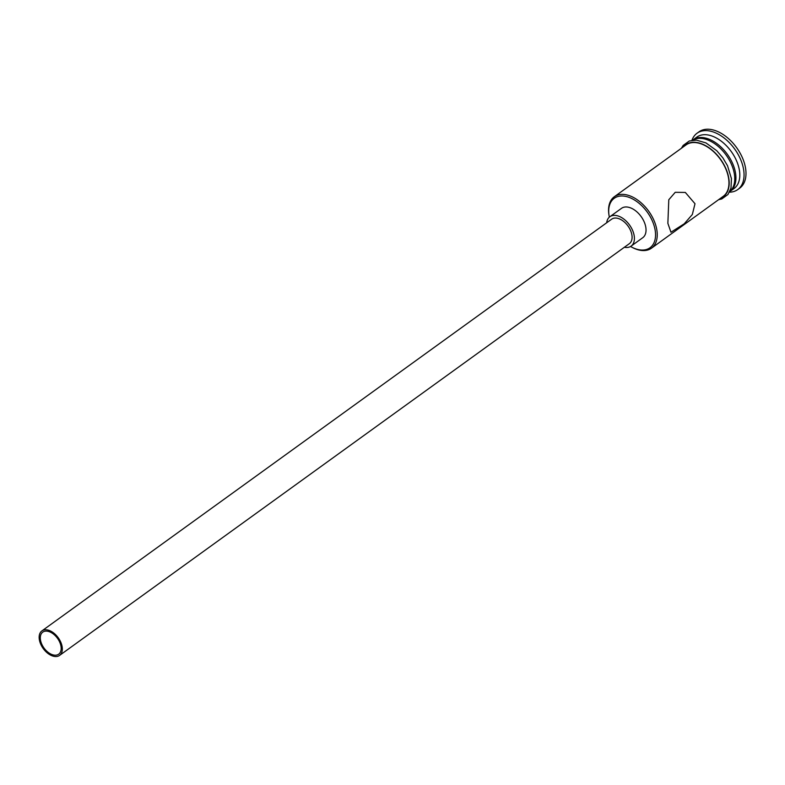 <?xml version="1.0" encoding="UTF-8"?>
<svg xmlns="http://www.w3.org/2000/svg" width="785" height="785" viewBox="0 0 785 785"><rect width="100%" height="100%" fill="white"/><g stroke="black" fill="none" stroke-linecap="round" stroke-linejoin="round"><path stroke-width="1.18" d="M630.541 246.49A30.517 18.663 -125.9 0 0 631.778 247.167A30.517 18.663 -125.9 0 0 655.328 231.408A30.517 18.663 -125.9 0 0 628.922 197.31A30.517 18.663 -125.9 0 0 608.924 214.639A30.517 18.663 -125.9 0 0 609.091 215.777A30.517 18.663 -125.9 0 0 609.346 217.16M609.091 215.777L608.954 214.923A31.734 19.399 54.1 0 1 608.787 213.746A31.734 19.399 54.1 0 1 614.321 196.741A31.734 19.399 54.1 0 1 639.687 201.598A31.734 19.399 54.1 0 1 657.016 231.182A31.734 19.399 54.1 0 1 651.491 248.178A31.734 19.399 54.1 0 1 632.543 247.569L631.778 247.167M40.398 639.422A13.6 8.311 -125.9 0 0 47.826 652.099A13.6 8.311 -125.9 0 0 58.698 654.18A13.6 8.311 -125.9 0 0 61.073 646.889A13.6 8.311 -125.9 0 0 53.645 634.221A13.6 8.311 -125.9 0 0 42.773 632.131A13.6 8.311 -125.9 0 0 40.398 639.422M62.221 647.311A15.111 9.243 -125.9 0 0 53.969 633.22A15.111 9.243 -125.9 0 0 41.88 630.914A15.111 9.243 -125.9 0 0 39.25 639.01A15.111 9.243 -125.9 0 0 47.502 653.091A15.111 9.243 -125.9 0 0 59.581 655.406A15.111 9.243 -125.9 0 0 62.221 647.311M59.581 655.406L629.344 243.674A15.111 9.243 -125.9 0 0 631.984 235.578A15.111 9.243 -125.9 0 0 623.732 221.488A15.111 9.243 -125.9 0 0 611.652 219.182L41.88 630.914M624.379 247.265A18.133 11.088 -125.9 0 0 631.12 246.117A18.133 11.088 -125.9 0 0 634.28 236.403A18.133 11.088 -125.9 0 0 624.379 219.506A18.133 11.088 -125.9 0 0 609.876 216.729A18.133 11.088 -125.9 0 0 606.677 222.763M631.12 246.117L642.748 237.718A18.133 11.088 -125.9 0 0 645.908 228.003A18.133 11.088 -125.9 0 0 636.007 211.106A18.133 11.088 -125.9 0 0 621.504 208.329L609.876 216.729M667.868 223.332L670.959 232.232L684.265 223.784L692.341 214.491L695 203.727L685.334 192.443L675.237 192.305L668.791 199.753L667.868 223.332M692.596 140.191A31.734 19.399 54.1 0 1 692.998 139.887A31.734 19.399 54.1 0 1 718.373 144.744A31.734 19.399 54.1 0 1 735.702 174.319A31.734 19.399 54.1 0 1 730.168 191.324A31.734 19.399 54.1 0 1 729.756 191.609M692.998 139.887L696.874 137.081A31.734 19.399 54.1 0 1 722.249 141.948A31.734 19.399 54.1 0 1 739.578 171.523A31.734 19.399 54.1 0 1 734.044 188.518L730.168 191.324M691.948 140.28A34.756 21.254 54.1 0 1 697.041 133.234A34.756 21.254 54.1 0 1 724.83 138.552A34.756 21.254 54.1 0 1 743.807 170.944A34.756 21.254 54.1 0 1 737.753 189.568A34.756 21.254 54.1 0 1 729.461 192.197M614.321 196.741L686.021 144.931A31.734 19.399 54.1 0 1 711.396 149.788A31.734 19.399 54.1 0 1 728.725 179.363A31.734 19.399 54.1 0 1 723.191 196.368L651.491 248.178M692.664 140.181A31.734 19.399 54.1 0 1 717.804 146.069A31.734 19.399 54.1 0 1 734.534 175.163A31.734 19.399 54.1 0 1 729.785 191.55M697.041 133.234L698.984 131.831A34.756 21.254 54.1 0 1 726.773 137.159A34.756 21.254 54.1 0 1 745.75 169.55A34.756 21.254 54.1 0 1 739.686 188.164L737.753 189.568M721.013 197.938A32.028 19.586 -125.9 0 0 728.951 179.441A32.028 19.586 -125.9 0 0 709.826 148.326A32.028 19.586 -125.9 0 0 683.843 146.501M718.579 199.694L721.778 198.939L727.96 194.503L731.012 188.047L731.424 178.558L727.528 165.753L722.828 157.805L716.793 150.749L705.931 142.899L696.393 140.113L689.289 140.986L683.146 145.451L681.409 148.267"/></g></svg>
